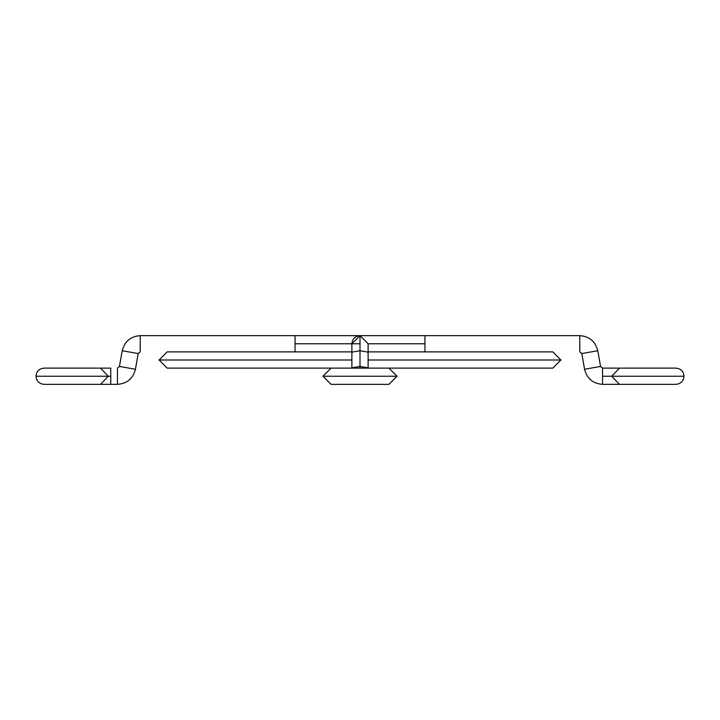<?xml version="1.0" encoding="UTF-8"?>
<svg xmlns="http://www.w3.org/2000/svg" width="720" height="720" viewBox="0 0 720 720"><rect width="100%" height="100%" fill="white"/><g stroke="black" fill="none" stroke-linecap="round" stroke-linejoin="round"><path stroke-width="1.08" d="M167.202 368.118L159.084 360L167.202 368.118L331.083 368.118L322.965 376.236L331.083 384.354L322.965 376.236L397.035 376.236L388.917 384.354L397.035 376.236L322.965 376.236L331.083 368.118L388.917 368.118L397.035 376.236L388.917 368.118L552.798 368.118L560.916 360L552.798 368.118M560.916 360L368.118 360L560.916 360L552.798 351.882L560.916 360M351.882 360L159.084 360L351.882 360M167.202 351.882L159.084 360L167.202 351.882L351.882 351.882M646.965 376.236C646.965 386.748 646.965 386.748 646.965 376.236L611.739 376.236L619.461 384.354L675.882 384.354C680.805 383.877 683.505 381.168 684 376.236C683.505 371.304 680.805 368.595 675.882 368.118L619.461 368.118L611.739 376.236L609.237 376.236C609.237 386.748 609.237 386.748 609.237 376.236L602.55 376.236L602.55 384.354C592.956 383.607 586.962 378.576 584.568 369.261L600.552 366.444L602.55 368.118L600.552 366.444L597.789 350.739C595.386 341.424 589.392 336.393 579.798 335.646L579.798 351.882L581.796 353.556L597.789 350.739L581.796 353.556L584.568 369.261L581.796 353.556L579.798 351.882L579.798 335.646L424.944 335.646L424.944 343.764L368.118 343.764L424.944 343.764L424.944 351.882L424.944 335.646L579.798 335.646C589.392 336.393 595.386 341.424 597.789 350.739L600.552 366.444L584.568 369.261C586.962 378.576 592.956 383.607 602.55 384.354L602.55 368.118L602.55 376.236L609.237 376.236C609.237 386.703 609.237 386.703 609.237 376.236C609.237 365.769 609.237 365.769 609.237 376.236L646.965 376.236C646.965 386.748 646.965 386.748 646.965 376.236L684 376.236L646.965 376.236C646.965 365.724 646.965 365.724 646.965 376.236C646.965 365.724 646.965 365.724 646.965 376.236M646.965 384.354L602.55 384.354M602.55 368.118L646.965 368.118M424.944 343.764L424.944 335.646L360 335.646L368.118 343.764L368.118 352.152L360 350.739L360 335.646L360 350.739L368.118 352.152L368.118 367.848L360 366.444L360 368.118L360 350.739L351.882 352.152L360 350.739L360 366.444L351.882 367.848L360 366.444L368.118 368.118M609.237 376.236C609.237 365.724 609.237 365.724 609.237 376.236M360 343.764L351.882 343.764L360 343.764M295.056 351.882L295.056 343.764L351.882 343.764L295.056 343.764L295.056 351.882M140.202 335.646C130.608 336.393 124.614 341.424 122.211 350.739L138.204 353.556L140.202 351.882L140.202 335.646L295.056 335.646L295.056 343.764L295.056 335.646L140.202 335.646L140.202 351.882L138.204 353.556L135.432 369.261C133.038 378.576 127.044 383.607 117.45 384.354L117.45 368.118L119.448 366.444L135.432 369.261L119.448 366.444L122.211 350.739L119.448 366.444L117.45 368.118L117.45 384.354L110.763 384.354L110.763 376.236L108.261 376.236L100.539 384.354L44.118 384.354C39.195 383.877 36.495 381.168 36 376.236C36.495 371.304 39.195 368.595 44.118 368.118L100.539 368.118L108.261 376.236L73.035 376.236C73.035 386.748 73.035 386.748 73.035 376.236L110.763 376.236L110.763 368.118L110.763 384.354L117.45 384.354C127.044 383.607 133.038 378.576 135.432 369.261L138.204 353.556L122.211 350.739C124.614 341.424 130.608 336.393 140.202 335.646M73.035 376.236L36 376.236L73.035 376.236C73.035 386.748 73.035 386.748 73.035 376.236L36 376.236L73.035 376.236C73.035 365.724 73.035 365.724 73.035 376.236C73.035 365.724 73.035 365.724 73.035 376.236M110.763 368.118L73.035 368.118M351.882 343.764C352.395 338.868 355.104 336.168 360 335.646L351.882 343.764L351.882 368.118M552.798 351.882L368.118 351.882M110.763 384.354L73.035 384.354M331.083 384.354L388.917 384.354M295.056 335.646L360 335.646"/></g></svg>
